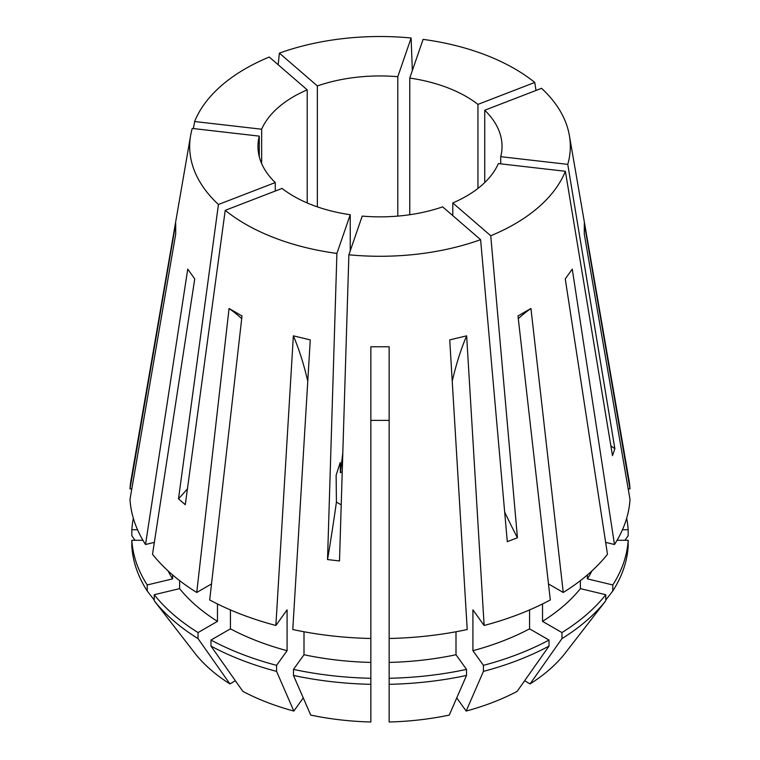 <?xml version="1.0" encoding="UTF-8"?>
<svg xmlns="http://www.w3.org/2000/svg" width="760" height="760" viewBox="0 0 760 760"><rect width="100%" height="100%" fill="white"/><g stroke="black" fill="none" stroke-linecap="round" stroke-linejoin="round"><path stroke-width="1.14" d="M342.238 471.703L340.356 472.72L340.252 462.507L336.129 475.219L336.423 502.113L341.221 504.82M259.274 156.674L259.274 136.125L192.242 128.43A190.323 109.877 0 0 0 190.627 135.48L131.062 479.798A250.173 144.438 0 0 0 129.989 488.861L175.702 223.525L175.702 234.099L129.989 499.434A250.173 144.438 0 0 0 145.521 544.502L187.739 269.144L194.74 278.91L152.523 554.268A250.173 144.438 0 0 0 196.745 592.477L229.064 308.484L235.41 312.132L242.012 315.951L209.693 599.944A250.173 144.438 0 0 0 275.87 625.48L287.09 609.843L287.09 650.693L276.573 665.351L276.573 671.394L293.826 711.056L303.259 697.908M307.772 381.226A549.157 171.589 103.4 0 0 293.36 335.844L310.27 339.891L292.78 629.527A250.173 144.438 0 0 0 370.851 638.486L370.851 346.769L389.148 346.769L389.148 638.486A250.173 144.438 0 0 0 467.219 629.527L449.73 339.891L466.64 335.844L484.13 625.48A250.173 144.438 0 0 0 550.306 599.944L517.987 315.951L530.936 308.484A378.309 218.414 -120 0 0 518.292 318.611M452.228 381.226A549.157 171.589 76.6 0 1 466.64 335.844M548.492 583.956L563.255 592.477A250.173 144.438 0 0 0 607.477 554.268L565.26 278.91L572.261 269.144L614.479 544.502A250.173 144.438 0 0 0 630.011 499.434L584.297 234.099L584.297 223.525L630.011 488.861A250.173 144.438 0 0 0 628.938 479.798L569.373 135.48A190.323 109.877 0 0 0 541.557 88.312L484.728 110.238L484.728 182.561M187.445 488.832A366.101 248.548 -49.2 0 1 178.505 498.836L185.288 504.697L225.226 210.339A190.323 109.877 0 0 0 245.423 224.095A190.323 109.877 0 0 0 336.908 253.422L350.236 214.728L350.236 250.847M293.36 335.844L275.87 625.48M563.255 592.477L530.936 308.484M535.99 90.459L534.774 82.46A190.323 109.877 0 0 0 514.577 68.704A190.323 109.877 0 0 0 423.092 39.377L409.763 78.071L409.763 214.728M610.859 445.835A366.101 293.18 -161 0 0 614.869 448.723L567.758 164.369A190.323 109.877 0 0 0 569.373 135.48M614.869 448.723L612.484 455.639L565.373 171.285L498.351 163.581A122.037 70.452 0 0 1 452.789 202.948L452.789 215.631M504.678 512.069A366.101 166.07 -111.1 0 0 517.436 537.757L490.751 235.761A190.323 109.877 0 0 0 565.373 171.285M517.436 537.757L507.291 541.671L480.605 239.675L442.643 206.862A122.037 70.452 0 0 1 362.206 216.106L348.878 254.799A190.323 109.877 0 0 0 480.605 239.675M336.423 502.113A366.101 58.32 -83.4 0 1 327.531 559.569L339.501 560.947L348.878 254.799M327.531 559.569L336.908 253.422M225.226 210.339L282.045 188.423A122.037 70.452 0 0 0 293.712 196.222A122.037 70.452 0 0 0 350.236 214.728M275.272 191.035L275.272 182.561A122.037 70.452 0 0 1 257.963 146.405A122.037 70.452 0 0 1 259.274 136.125M261.649 163.581L261.649 129.219A122.037 70.452 0 0 1 307.211 89.851L307.211 202.948M397.793 216.106L397.793 76.694A122.037 70.452 0 0 0 317.357 85.937L317.357 206.862M477.954 188.423L477.954 104.376A122.037 70.452 0 0 0 466.288 96.577A122.037 70.452 0 0 0 409.763 78.071M342.817 452.732A366.101 58.32 -83.4 0 1 340.356 472.72M567.758 164.369L500.726 156.674A122.037 70.452 0 0 0 502.037 146.405A122.037 70.452 0 0 0 484.728 110.238M500.726 163.856L500.726 156.674M370.851 420.375L389.148 420.375M389.148 662.416L389.148 638.486L389.148 662.416A220.884 127.528 0 0 0 456 654.74L466.516 669.399L466.516 675.44L449.264 715.093A203.291 117.372 0 0 1 389.148 722L389.148 662.416M178.505 498.836L218.443 204.487L275.272 182.561M190.627 135.48A190.323 109.877 0 0 0 218.443 204.487M193.41 128.564L194.626 121.524L261.649 129.219M307.211 89.851L269.249 57.038A190.323 109.877 0 0 0 194.626 121.524M412.338 70.594L411.122 38A190.323 109.877 0 0 0 279.395 53.124L278.179 64.761M534.774 82.46L477.954 104.376M411.122 38L397.793 76.694M317.357 85.937L279.395 53.124M490.751 235.761L452.789 202.948M230.423 609.919L230.423 628.833L210.986 640.053L210.986 646.095L242.868 691.391A203.291 117.372 0 0 0 293.826 711.056M304 631.76L304 654.74L293.483 669.399L293.483 675.44L310.735 715.093A203.291 117.372 0 0 0 370.851 722L370.851 638.486M235.391 680.77L229.928 683.924L198.046 638.619L198.046 632.577L217.474 621.357L217.474 603.953M179.607 580.621L179.607 588.639L154.223 594.709L154.223 600.751L195.88 654.503A203.291 117.372 0 0 0 229.928 683.924M484.13 625.48L472.91 609.843L472.91 650.693L483.426 665.351L483.426 671.394L466.174 711.056A203.291 117.372 0 0 0 517.133 691.391L549.014 646.095L549.014 640.053L529.577 628.833L529.577 609.919M466.174 711.056L456.741 697.908M628.188 488.861L630.011 488.861M624.967 540.284L628.168 535.753L628.168 529.72L622.468 529.72M628.168 529.72A248.34 143.374 0 0 0 626.649 518.301M524.609 680.77L530.072 683.924A203.291 117.372 0 0 0 564.119 654.503L605.777 600.751L605.777 594.709L580.393 588.639L580.393 580.621M145.521 544.502L154.346 542.393M172.605 574.921L172.605 578.883L147.212 584.953L147.212 590.986L154.223 600.029M168.036 570.864A220.884 127.528 0 0 0 172.605 578.883M230.423 628.833A220.884 127.528 0 0 0 287.09 650.693M456 631.76L456 654.74M147.212 590.986A248.34 143.374 0 0 1 131.832 546.326L131.832 540.284L142.927 540.284M131.832 540.284A248.34 143.374 0 0 0 147.212 584.953M210.986 640.053A248.34 143.374 0 0 0 276.573 665.351M389.148 678.281A248.34 143.374 0 0 0 466.516 669.399M210.986 646.095A248.34 143.374 0 0 0 276.573 671.394M389.148 684.323A248.34 143.374 0 0 0 466.516 675.44M530.072 683.924L561.953 638.619L561.953 632.577L542.526 621.357L542.526 603.953M542.526 621.357A220.884 127.528 0 0 0 580.393 588.639M561.953 632.577A248.34 143.374 0 0 0 605.777 594.709M561.953 638.619A248.34 143.374 0 0 0 605.777 600.751M211.508 583.956L196.745 592.477M179.607 588.639A220.884 127.528 0 0 0 217.474 621.357M304 654.74A220.884 127.528 0 0 0 370.851 662.416M472.91 650.693A220.884 127.528 0 0 0 529.577 628.833M154.223 594.709A248.34 143.374 0 0 0 198.046 632.577M293.483 669.399A248.34 143.374 0 0 0 370.851 678.281M483.426 665.351A248.34 143.374 0 0 0 549.014 640.053M154.223 600.751A248.34 143.374 0 0 0 198.046 638.619M293.483 675.44A248.34 143.374 0 0 0 370.851 684.323M483.426 671.394A248.34 143.374 0 0 0 549.014 646.095M614.479 544.502L605.653 542.393M587.394 574.921L587.394 578.883A220.884 127.528 0 0 0 591.964 570.864M587.394 578.883L612.788 584.953A248.34 143.374 0 0 0 628.168 540.284L617.072 540.284M612.788 584.953L612.788 590.986A248.34 143.374 0 0 0 628.168 546.326L628.168 540.284M612.788 590.986L605.777 600.029M131.812 488.861L129.989 488.861M133.351 518.301A248.34 143.374 0 0 0 131.832 529.72L137.531 529.72M135.033 540.284L131.832 535.753L131.832 529.72M229.064 308.484A378.309 218.414 -60 0 1 241.708 318.611"/></g></svg>
